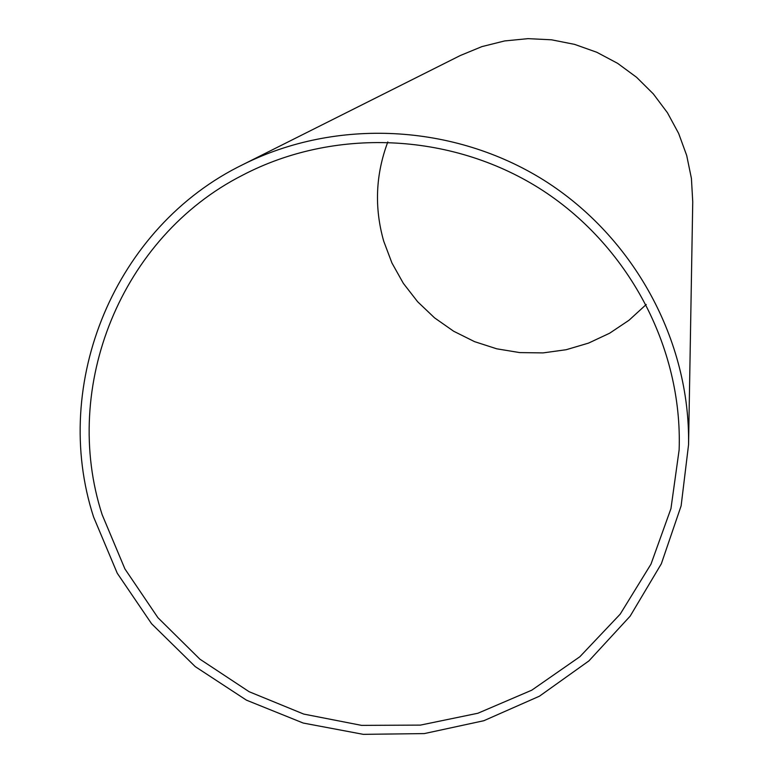 <?xml version="1.0" encoding="UTF-8"?>
<svg xmlns="http://www.w3.org/2000/svg" width="773" height="773" viewBox="0 0 773 773"><rect width="100%" height="100%" fill="white"/><g stroke="black" fill="none" stroke-linecap="round" stroke-linejoin="round"><path stroke-width="1.16" d="M102.142 514.663L124.897 568.889L157.914 617.675L199.878 659.156L249.119 691.709L303.721 714.078L361.571 725.374L420.396 725.113L477.898 713.247L531.785 690.173L579.876 656.721L620.188 614.158L650.992 564.126L670.954 508.605L679.138 449.857C682.704 347.241 628.024 244.239 539.09 188.148C450.021 132.27 333.492 127.584 242.538 175.22C120.926 237.011 60.796 386.983 102.142 514.663M387.824 141.932C375.581 174.592 374.209 207.676 383.717 241.186L391.95 263.004L403.342 283.343L417.652 301.76L434.552 317.848L453.645 331.231L474.525 341.637L496.72 348.807L519.727 352.594L543.042 352.903L566.145 349.725L588.504 343.115L609.626 333.221L629.019 320.244L646.238 304.485M93.591 517.002L117.245 573.218L151.595 623.753L195.25 666.626L246.461 700.164L303.219 723.045L363.291 734.35L424.3 733.587L483.811 720.726L539.448 696.193L588.92 660.896L630.14 616.168L661.34 563.778L681.129 505.822L688.559 444.688C690.26 340.651 634.111 237.127 544.028 180.293C453.79 123.699 336.168 117.911 243.118 164.494C114.704 226.769 50.264 383.64 93.591 517.002M688.559 444.688L692.743 201.801L691.42 178.428L686.695 155.47L678.636 133.41L667.437 112.732L653.311 93.891L636.585 77.3L617.598 63.328L596.785 52.264L574.581 44.37L551.487 39.8L527.998 38.65L504.624 40.94L481.879 46.622L460.244 55.55L243.118 164.494"/></g></svg>
